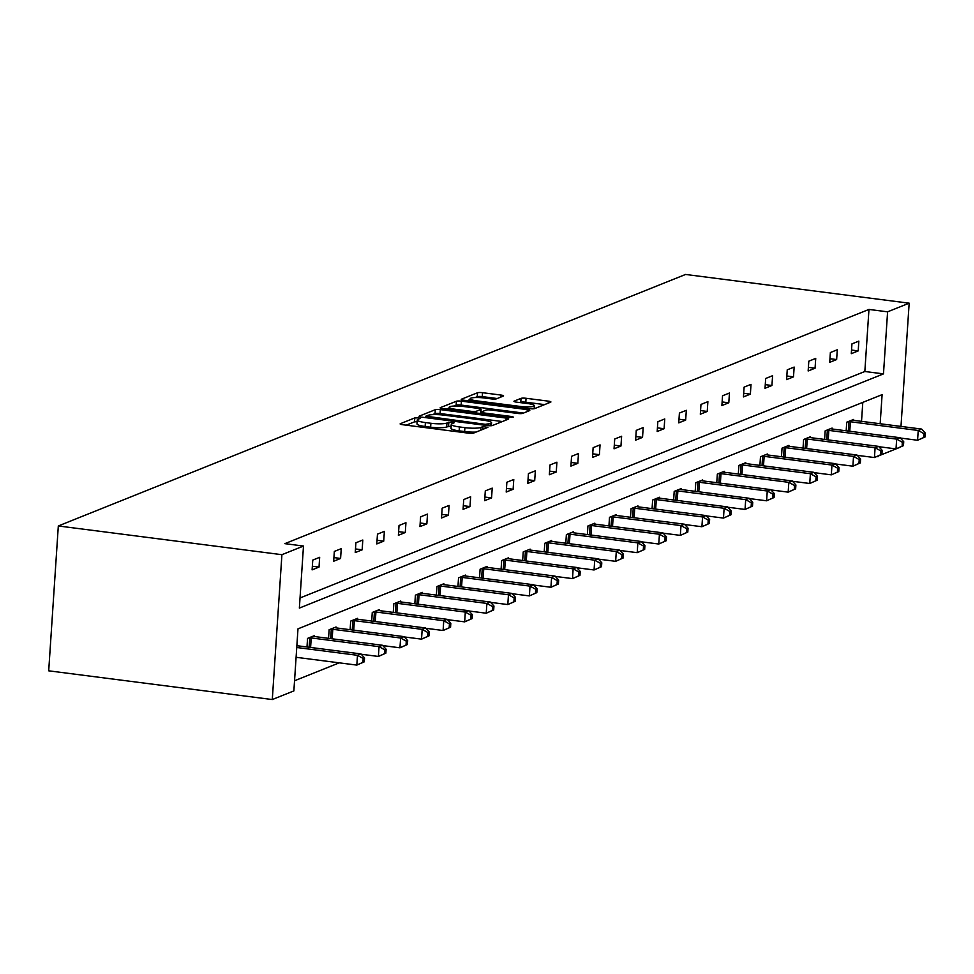 <?xml version="1.0" encoding="UTF-8"?>
<svg xmlns="http://www.w3.org/2000/svg" width="974" height="974" viewBox="0 0 974 974"><rect width="100%" height="100%" fill="white"/><g stroke="black" fill="none" stroke-linecap="round" stroke-linejoin="round"><path stroke-width="1.46" d="M418.284 417.87L414.778 417.919L400.363 423.702A3.908 0.67 3.8 0 0 400.119 423.909A3.908 0.67 3.8 0 0 402.664 424.713L468.506 433.174A3.908 0.67 3.8 0 0 473.522 433.101L487.937 427.318L482.812 426.661L480.949 427.416A12.516 2.155 3.8 0 1 464.902 427.647L459.411 426.941A12.516 2.155 3.8 0 1 451.279 424.372A12.516 2.155 3.8 0 1 452.058 423.702L454.091 422.801L452.313 422.241L446.932 423.033A12.516 2.155 3.8 0 1 430.885 423.276L425.394 422.57A12.516 2.155 3.8 0 1 417.262 420.001A12.516 2.155 3.8 0 1 418.029 419.319L420.074 418.43L418.284 417.87M417.14 421.693L414.522 421.839L406.207 425.175M451.157 426.064L446.676 426.953L446.932 423.033M503.302 396.077A3.908 0.67 3.8 0 0 503.546 395.87A3.908 0.67 3.8 0 0 501.001 395.067L482.52 392.692A3.908 0.67 3.8 0 0 477.503 392.766L461.493 399.182A3.908 0.67 3.8 0 0 461.25 399.401A3.908 0.67 3.8 0 0 463.794 400.204L529.637 408.666A3.908 0.67 3.8 0 0 534.653 408.593L550.663 402.165A3.908 0.67 3.8 0 0 550.907 401.958A3.908 0.67 3.8 0 0 548.362 401.154L526.057 398.281A3.908 0.67 3.8 0 0 521.041 398.366L514.187 401.105A3.908 0.67 3.8 0 0 513.943 401.325A3.908 0.67 3.8 0 0 516.488 402.128L527.555 403.54A10.458 1.802 3.8 0 1 534.361 405.695A10.458 1.802 3.8 0 1 520.286 406.45L476.943 400.886A10.458 1.802 3.8 0 1 470.138 398.731A10.458 1.802 3.8 0 1 484.2 397.976L491.432 398.902A3.908 0.67 3.8 0 0 496.448 398.829L503.302 396.077M300.041 597.963L864.839 371.496L868.966 309.428L887.594 311.826L909.168 303.182L685.574 274.449L58.318 525.96L48.7 670.818L272.294 699.551L293.868 690.907L297.983 628.851L882.103 394.64L880.167 423.751M868.966 309.428L284.846 543.65L303.486 546.037L281.912 554.693L58.318 525.96M440.321 409.616A3.908 0.67 3.8 0 0 435.305 409.689L419.295 416.105A3.908 0.67 3.8 0 0 419.051 416.324A3.908 0.67 3.8 0 0 421.596 417.128L487.438 425.589A3.908 0.67 3.8 0 0 492.454 425.516L508.465 419.088A3.908 0.67 3.8 0 0 508.708 418.881A3.908 0.67 3.8 0 0 506.163 418.077L440.321 409.616L440.065 413.536A3.908 0.67 3.8 0 0 435.049 413.609L432.419 414.656M440.394 407.643L456.404 401.227A3.908 0.67 3.8 0 1 461.42 401.154L527.263 409.616A3.908 0.67 3.8 0 1 529.807 410.419A3.908 0.67 3.8 0 1 529.564 410.626L522.709 413.378A3.908 0.67 3.8 0 1 517.693 413.451L490.993 410.017A3.908 0.67 3.8 0 0 485.977 410.091L481.436 411.917A3.908 0.67 3.8 0 0 481.193 412.124A3.908 0.67 3.8 0 0 483.737 412.927L511.533 416.507L513.31 417.067L509.633 417.262L442.695 408.666A3.908 0.67 3.8 0 1 440.151 407.863A3.908 0.67 3.8 0 1 440.394 407.643L440.358 408.106M832.027 428.974L832.088 428.073L825.173 430.837L824.601 439.444M788.891 446.275L788.952 445.362L782.037 448.137L781.465 456.745M745.755 463.563L745.816 462.662L738.901 465.438L738.329 474.034M702.619 480.864L702.68 479.963L695.765 482.727L695.205 491.334M659.483 498.164L659.544 497.251L652.641 500.027L652.069 508.623M616.347 515.453L616.408 514.552L609.505 517.316L608.933 525.923M573.223 532.754L573.284 531.841L566.369 534.616L565.797 543.212M530.087 550.042L530.148 549.141L523.233 551.917L522.661 560.513M486.951 567.343L487.012 566.442L480.097 569.206L479.525 577.813M443.815 584.644L443.876 583.73L436.961 586.506L436.389 595.102M400.679 601.932L400.74 601.031L393.825 603.795L393.252 612.403M357.543 619.233L357.604 618.32L350.689 621.095L350.116 629.691M314.407 636.521L314.468 635.62L307.553 638.396L306.993 646.992M294.538 680.765L339.256 662.844M861.527 421.352L862.794 402.372M335.981 627.877L336.042 626.976L329.127 629.74L328.555 638.347M379.117 610.576L379.178 609.675L372.263 612.451L371.691 621.047M422.253 593.288L422.302 592.375L415.399 595.151L414.827 603.758M465.377 575.987L465.438 575.086L458.535 577.862L457.963 586.458M508.513 558.699L508.574 557.785L501.659 560.561L501.099 569.157M551.649 541.398L551.71 540.497L544.795 543.261L544.222 551.868M594.785 524.097L594.846 523.196L587.931 525.972L587.359 534.568M637.921 506.809L637.982 505.908L631.067 508.672L630.495 517.279M681.057 489.508L681.118 488.607L674.203 491.383L673.631 499.979M724.193 472.22L724.254 471.306L717.339 474.082L716.767 482.678M767.329 454.919L767.39 454.018L760.475 456.782L759.903 465.389M810.453 437.618L810.514 436.717L803.611 439.493L803.039 448.089M853.589 420.33L853.65 419.429L846.747 422.192L846.175 430.8M899.586 447.468L878.012 456.112M876.917 456.562L877.976 456.696M900.987 426.417L909.168 303.182M303.486 546.037L299.359 608.093L883.479 373.882L887.594 311.826M281.912 554.693L272.294 699.551M864.839 371.496L883.479 373.882M858.204 350.908L851.288 353.672L851.946 343.883L858.849 341.119L858.204 350.908L851.532 350.043M836.642 359.552L829.726 362.328L830.372 352.539L837.287 349.763L836.642 359.552L829.97 358.7M815.068 368.196L808.152 370.972L808.81 361.184L815.725 358.408L815.068 368.196L808.396 367.344M793.506 376.853L786.59 379.617L787.236 369.828L794.151 367.064L793.506 376.853L786.834 375.988M771.932 385.497L765.028 388.273L765.674 378.484L772.589 375.708L771.932 385.497L765.26 384.645M750.37 394.141L743.454 396.917L744.112 387.128L751.015 384.353L750.37 394.141L743.698 393.289M728.796 402.798L721.892 405.561L722.538 395.773L729.453 393.009L728.796 402.798L722.124 401.933M707.234 411.442L700.318 414.206L700.976 404.429L707.879 401.653L707.234 411.442L700.562 410.578M685.672 420.086L678.756 422.862L679.402 413.073L686.317 410.298L685.672 420.086L679 419.234M664.098 428.73L657.182 431.506L657.84 421.718L664.755 418.942L664.098 428.73L657.426 427.878M642.536 437.387L635.62 440.151L636.266 430.362L643.181 427.598L642.536 437.387L635.864 436.522M620.962 446.031L614.046 448.807L614.704 439.018L621.619 436.242L620.962 446.031L614.29 445.179M599.4 454.675L592.484 457.451L593.129 447.663L600.045 444.887L599.4 454.675L592.728 453.823M577.826 463.332L570.922 466.096L571.568 456.307L578.483 453.543L577.826 463.332L571.154 462.467M556.264 471.976L549.348 474.752L550.006 464.963L556.909 462.187L556.264 471.976L549.592 471.112M534.689 480.62L527.786 483.396L528.432 473.608L535.347 470.832L534.689 480.62L528.018 479.768M513.128 489.277L506.212 492.04L506.87 482.252L513.773 479.488L513.128 489.277L506.456 488.412M491.566 497.921L484.65 500.685L485.296 490.896L492.211 488.132L491.566 497.921L484.894 497.057M469.992 506.565L463.076 509.341L463.734 499.552L470.649 496.777L469.992 506.565L463.32 505.713M448.43 515.209L441.514 517.985L442.159 508.197L449.075 505.421L448.43 515.209L441.758 514.357M426.856 523.866L419.94 526.63L420.598 516.841L427.513 514.077L426.856 523.866L420.184 523.001M405.294 532.51L398.378 535.286L399.023 525.497L405.939 522.721L405.294 532.51L398.622 531.658M383.719 541.154L376.816 543.93L377.462 534.142L384.377 531.366L383.719 541.154L377.048 540.302M362.158 549.811L355.242 552.575L355.9 542.786L362.803 540.022L362.158 549.811L355.486 548.946M340.583 558.455L333.68 561.231L334.326 551.442L341.241 548.666L340.583 558.455L333.924 557.591M319.022 567.099L312.106 569.875L312.764 560.087L319.667 557.311L319.022 567.099L312.35 566.247M417.262 420.001L416.994 423.921A12.516 2.155 3.8 0 0 425.139 426.49L425.394 422.57M446.676 426.953A12.516 2.155 3.8 0 1 430.63 427.196L425.139 426.49M451.279 424.372L451.011 428.292A12.516 2.155 3.8 0 0 459.156 430.861L459.411 426.941M476.14 432.054A12.516 2.155 3.8 0 1 464.647 431.567L459.156 430.861M502.365 421.535L440.065 413.536M425.906 416.166L485.308 424.311L490.786 423.471A12.516 2.155 3.8 0 0 491.566 422.789A12.516 2.155 3.8 0 0 483.421 420.22L443.925 415.143A12.516 2.155 3.8 0 0 427.878 415.374L425.906 416.166M446.238 409.117L449.172 407.936M453.908 406.036L456.149 405.147L456.404 401.227M523.464 413.073L461.165 405.074A3.908 0.67 3.8 0 0 456.149 405.147M463.283 406.462A10.458 1.802 3.8 0 0 449.221 407.217A10.458 1.802 3.8 0 0 456.027 409.372L471.294 411.332A3.908 0.67 3.8 0 0 476.31 411.259L480.852 409.433A3.908 0.67 3.8 0 0 481.095 409.226A3.908 0.67 3.8 0 0 478.563 408.423L463.283 406.462M544.563 404.612L525.79 402.201A3.908 0.67 3.8 0 0 520.773 402.274L520.031 402.579M497.19 398.524L482.264 396.613A3.908 0.67 3.8 0 0 477.248 396.686L475.105 397.538M470.089 399.559L467.337 400.655M364.288 661.821L364.544 657.9L363.168 658.461L362.912 662.369L364.288 661.821L356.825 665.096L357.482 655.307L360.94 653.919L296.863 645.689M296.096 657.292L356.825 665.096L362.912 662.369M296.741 647.503L357.482 655.307L363.168 658.461M360.94 653.919L364.544 657.9M385.862 653.164L386.118 649.256L384.73 649.804L384.474 653.724L385.862 653.164L378.399 656.452L379.044 646.663L382.502 645.275L314.675 636.558A3.981 0.682 -176.2 0 1 313.385 636.339L312.922 636.241M361.232 654.248L378.399 656.452L384.474 653.724M309.111 637.775L309.732 637.812A3.981 0.682 -176.2 0 1 311.23 637.946L379.044 646.663L384.73 649.804M382.502 645.275L386.118 649.256M407.424 644.52L407.68 640.6L406.304 641.16L406.036 645.068L407.424 644.52L399.961 647.807L400.618 638.019L404.076 636.631L336.249 627.913A3.981 0.682 -176.2 0 1 334.959 627.694L334.496 627.597M382.794 645.592L399.961 647.807L406.036 645.068M330.673 629.119L331.306 629.155A3.981 0.682 -176.2 0 1 332.791 629.301L400.618 638.019L406.304 641.16M404.076 636.631L407.68 640.6M428.986 635.876L429.254 631.956L427.866 632.516L427.61 636.424L428.986 635.876L421.535 639.151L422.18 629.362L425.638 627.986L357.811 619.269A3.981 0.682 -176.2 0 1 356.521 619.05L356.058 618.94M404.368 636.947L421.535 639.151L427.61 636.424M352.235 620.475L352.868 620.511A3.981 0.682 -176.2 0 1 354.353 620.657L422.18 629.362L427.866 632.516M425.638 627.986L429.254 631.956M450.56 627.219L450.816 623.311L449.44 623.859L449.172 627.78L450.56 627.219L443.097 630.507L443.754 620.718L447.212 619.33L379.385 610.613A3.981 0.682 -176.2 0 1 378.095 610.394L377.632 610.296M425.93 628.303L443.097 630.507L449.172 627.78M373.809 611.83L374.43 611.867A3.981 0.682 -176.2 0 1 375.927 612.001L443.754 620.718L449.44 623.859M447.212 619.33L450.816 623.311M472.122 618.575L472.39 614.655L471.002 615.215L470.746 619.135L472.122 618.575L464.671 621.862L465.316 612.074L468.774 610.686L400.947 601.969A3.981 0.682 -176.2 0 1 399.657 601.749L399.194 601.652M447.492 619.659L464.671 621.862L470.746 619.135M395.371 603.174L396.004 603.223A3.981 0.682 -176.2 0 1 397.489 603.356L465.316 612.074L471.002 615.215M468.774 610.686L472.39 614.655M493.696 609.931L493.952 606.011L492.576 606.571L492.308 610.479L493.696 609.931L486.233 613.218L486.89 603.43L490.336 602.042L422.521 593.324A3.981 0.682 -176.2 0 1 421.231 593.105L420.756 592.996M469.066 611.002L486.233 613.218L492.308 610.479M416.945 594.53L417.566 594.566A3.981 0.682 -176.2 0 1 419.063 594.712L486.89 603.43L492.576 606.571M490.336 602.042L493.952 606.011M515.258 601.275L515.526 597.366L514.138 597.914L513.882 601.835L515.258 601.275L507.807 604.562L508.452 594.773L511.91 593.385L444.083 584.68A3.981 0.682 -176.2 0 1 442.793 584.461L442.33 584.351M490.628 602.358L507.807 604.562L513.882 601.835M438.507 585.885L439.14 585.922A3.981 0.682 -176.2 0 1 440.625 586.056L508.452 594.773L514.138 597.914M511.91 593.385L515.526 597.366M536.832 592.63L537.088 588.722L535.7 589.27L535.444 593.19L536.832 592.63L529.369 595.918L530.014 586.129L533.472 584.741L465.657 576.024A3.981 0.682 -176.2 0 1 464.367 575.804L463.892 575.707M512.202 593.714L529.369 595.918L535.444 593.19M460.081 577.241L460.702 577.278A3.981 0.682 -176.2 0 1 462.2 577.412L530.014 586.129L535.7 589.27M533.472 584.741L537.088 588.722M558.394 583.986L558.65 580.066L557.274 580.626L557.018 584.534L558.394 583.986L550.931 587.273L551.588 577.485L555.046 576.097L487.219 567.379A3.981 0.682 -176.2 0 1 485.929 567.16L485.466 567.063M533.764 585.057L550.931 587.273L557.018 584.534M481.643 568.585L482.276 568.621A3.981 0.682 -176.2 0 1 483.761 568.767L551.588 577.485L557.274 580.626M555.046 576.097L558.65 580.066M579.968 575.342L580.224 571.421L578.836 571.981L578.58 575.89L579.968 575.342L572.505 578.617L573.15 568.828L576.608 567.452L508.781 558.735A3.981 0.682 -176.2 0 1 507.491 558.516L507.028 558.406M555.338 576.413L572.505 578.617L578.58 575.89M503.205 559.94L503.838 559.977A3.981 0.682 -176.2 0 1 505.336 560.111L573.15 568.828L578.836 571.981M576.608 567.452L580.224 571.421M601.53 566.685L601.786 562.777L600.41 563.325L600.142 567.245L601.53 566.685L594.067 569.973L594.724 560.184L598.182 558.796L530.355 550.079A3.981 0.682 -176.2 0 1 529.065 549.86L528.602 549.762M576.9 567.769L594.067 569.973L600.142 567.245M524.779 551.296L525.412 551.333A3.981 0.682 -176.2 0 1 526.897 551.467L594.724 560.184L600.41 563.325M598.182 558.796L601.786 562.777M623.092 558.041L623.36 554.121L621.972 554.681L621.716 558.601L623.092 558.041L615.641 561.328L616.286 551.54L619.744 550.152L551.917 541.434A3.981 0.682 -176.2 0 1 550.627 541.215L550.164 541.118M598.474 559.125L615.641 561.328L621.716 558.601M546.341 542.64L546.974 542.688A3.981 0.682 -176.2 0 1 548.459 542.822L616.286 551.54L621.972 554.681M619.744 550.152L623.36 554.121M644.666 549.397L644.922 545.477L643.546 546.037L643.278 549.945L644.666 549.397L637.203 552.672L637.86 542.883L641.318 541.507L573.491 532.79A3.981 0.682 -176.2 0 1 572.201 532.571L571.738 532.461M620.036 550.468L637.203 552.672L643.278 549.945M567.915 533.995L568.536 534.032A3.981 0.682 -176.2 0 1 570.034 534.178L637.86 542.883L643.546 546.037M641.318 541.507L644.922 545.477M666.228 540.74L666.496 536.832L665.108 537.38L664.852 541.301L666.228 540.74L658.777 544.028L659.422 534.239L662.88 532.851L595.053 524.134A3.981 0.682 -176.2 0 1 593.763 523.915L593.3 523.817M641.598 541.824L658.777 544.028L664.852 541.301M589.477 525.351L590.11 525.388A3.981 0.682 -176.2 0 1 591.595 525.522L659.422 534.239L665.108 537.38M662.88 532.851L666.496 536.832M687.802 532.096L688.058 528.188L686.682 528.736L686.414 532.656L687.802 532.096L680.339 535.383L680.996 525.595L684.442 524.207L616.627 515.49A3.981 0.682 -176.2 0 1 615.337 515.27L614.862 515.173M663.172 533.18L680.339 535.383L686.414 532.656M611.051 516.707L611.672 516.744A3.981 0.682 -176.2 0 1 613.17 516.877L680.996 525.595L686.682 528.736M684.442 524.207L688.058 528.188M709.364 523.452L709.632 519.532L708.244 520.092L707.988 524L709.364 523.452L701.913 526.739L702.558 516.951L706.016 515.563L638.189 506.845A3.981 0.682 -176.2 0 1 636.899 506.626L636.436 506.517M684.734 524.523L701.913 526.739L707.988 524M632.613 508.051L633.246 508.087A3.981 0.682 -176.2 0 1 634.731 508.233L702.558 516.951L708.244 520.092M706.016 515.563L709.632 519.532M730.938 514.808L731.194 510.887L729.806 511.435L729.55 515.356L730.938 514.808L723.475 518.083L724.12 508.294L727.578 506.906L659.763 498.201A3.981 0.682 -176.2 0 1 658.461 497.982L657.998 497.872M706.308 515.879L723.475 518.083L729.55 515.356M654.187 499.406L654.808 499.443A3.981 0.682 -176.2 0 1 656.306 499.577L724.12 508.294L729.806 511.435M727.578 506.906L731.194 510.887M752.5 506.151L752.756 502.243L751.38 502.791L751.124 506.711L752.5 506.151L745.037 509.439L745.694 499.65L749.152 498.262L681.325 489.545A3.981 0.682 -176.2 0 1 680.035 489.325L679.572 489.228M727.87 507.235L745.037 509.439L751.124 506.711M675.749 490.762L676.382 490.799A3.981 0.682 -176.2 0 1 677.867 490.933L745.694 499.65L751.38 502.791M749.152 498.262L752.756 502.243M774.074 497.507L774.33 493.587L772.942 494.147L772.686 498.055L774.074 497.507L766.611 500.794L767.256 491.006L770.714 489.618L702.887 480.9A3.981 0.682 -176.2 0 1 701.597 480.681L701.134 480.584M749.444 498.578L766.611 500.794L772.686 498.055M697.311 482.106L697.944 482.142A3.981 0.682 -176.2 0 1 699.442 482.288L767.256 491.006L772.942 494.147M770.714 489.618L774.33 493.587M795.636 488.863L795.892 484.942L794.516 485.502L794.248 489.411L795.636 488.863L788.173 492.138L788.83 482.349L792.288 480.973L724.461 472.256A3.981 0.682 -176.2 0 1 723.171 472.037L722.708 471.927M771.006 489.934L788.173 492.138L794.248 489.411M718.885 473.461L719.518 473.498A3.981 0.682 -176.2 0 1 721.004 473.644L788.83 482.349L794.516 485.502M792.288 480.973L795.892 484.942M817.198 480.206L817.466 476.298L816.078 476.846L815.822 480.766L817.198 480.206L809.747 483.494L810.392 473.705L813.85 472.317L746.023 463.6A3.981 0.682 -176.2 0 1 744.733 463.381L744.27 463.283M792.58 481.29L809.747 483.494L815.822 480.766M740.447 464.817L741.08 464.854A3.981 0.682 -176.2 0 1 742.565 464.988L810.392 473.705L816.078 476.846M813.85 472.317L817.466 476.298M838.772 471.562L839.028 467.642L837.652 468.202L837.384 472.122L838.772 471.562L831.309 474.849L831.966 465.061L835.424 463.673L767.597 454.955A3.981 0.682 -176.2 0 1 766.307 454.736L765.844 454.639M814.142 472.646L831.309 474.849L837.384 472.122M762.021 456.161L762.642 456.209A3.981 0.682 -176.2 0 1 764.14 456.343L831.966 465.061L837.652 468.202M835.424 463.673L839.028 467.642M860.334 462.918L860.602 458.998L859.214 459.558L858.958 463.466L860.334 462.918L852.883 466.193L853.528 456.404L856.986 455.028L789.159 446.311A3.981 0.682 -176.2 0 1 787.869 446.092L787.406 445.982M835.704 463.989L852.883 466.193L858.958 463.466M783.583 447.516L784.216 447.553A3.981 0.682 -176.2 0 1 785.701 447.699L853.528 456.404L859.214 459.558M856.986 455.028L860.602 458.998M881.908 454.261L882.164 450.353L880.788 450.901L880.52 454.821L881.908 454.261L874.445 457.549L875.102 447.76L878.548 446.372L810.733 437.655A3.981 0.682 -176.2 0 1 809.443 437.448L808.968 437.338M857.278 455.345L874.445 457.549L880.52 454.821M805.157 438.872L805.778 438.909A3.981 0.682 -176.2 0 1 807.276 439.043L875.102 447.76L880.788 450.901M878.548 446.372L882.164 450.353M903.47 445.617L903.738 441.709L902.35 442.257L902.094 446.177L903.47 445.617L896.019 448.904L896.664 439.116L900.122 437.728L832.295 429.01A3.981 0.682 -176.2 0 1 831.005 428.791L830.542 428.694M878.84 446.701L896.019 448.904L902.094 446.177M826.719 430.228L827.352 430.264A3.981 0.682 -176.2 0 1 828.837 430.398L896.664 439.116L902.35 442.257M900.122 437.728L903.738 441.709M925.044 436.973L925.3 433.053L923.912 433.613L923.656 437.521L925.044 436.973L917.581 440.26L918.226 430.471L921.684 429.084L853.869 420.366A3.981 0.682 -176.2 0 1 852.567 420.147L852.104 420.038M900.414 438.044L917.581 440.26L923.656 437.521M848.293 421.572L848.914 421.608A3.981 0.682 -176.2 0 1 850.412 421.754L918.226 430.471L923.912 433.613M921.684 429.084L925.3 433.053M414.522 421.839L414.778 417.919M482.629 429.449L482.812 426.661M448.539 426.21L448.795 422.29M430.63 427.196L430.885 423.276M464.647 431.567L464.902 427.647M480.766 430.191L480.949 427.416M506.03 420.062L506.163 418.077M435.049 413.609L435.305 409.689M427.452 417.883L427.513 416.884M485.247 425.309L485.308 424.311M488.729 425.711L488.826 424.25M490.64 425.748L490.786 423.471M461.165 405.074L461.42 401.154M527.129 411.6L527.263 409.616M483.664 413.926L483.737 412.927M511.472 417.383L511.533 416.507M455.954 410.371L456.027 409.372M471.233 412.331L471.294 411.332M476.201 412.964L476.31 411.259M480.596 413.353L480.852 409.433M476.883 401.885L476.943 400.886M520.226 407.449L520.286 406.45M520.773 402.274L521.041 398.366M525.79 402.201L526.057 398.281M548.228 403.139L548.362 401.154M477.248 396.686L477.503 392.766M482.264 396.613L482.52 392.692M500.867 397.051L501.001 395.067M309.111 647.26L309.732 637.812M310.596 647.454L311.23 637.946M330.673 638.615L331.306 629.155M332.158 638.81L332.791 629.301M352.235 629.971L352.868 620.511M353.732 630.166L354.353 620.657M373.809 621.327L374.43 611.867M375.294 621.509L375.927 612.001M395.371 612.67L396.004 603.223M396.856 612.865L397.489 603.356M416.945 604.026L417.566 594.566M418.43 604.221L419.063 594.712M438.507 595.382L439.14 585.922M439.992 595.564L440.625 586.056M460.081 586.725L460.702 577.278M461.566 586.92L462.2 577.412M481.643 578.081L482.276 568.621M483.128 578.276L483.761 568.767M503.217 569.437L503.838 559.977M504.702 569.62L505.336 560.111M524.779 560.781L525.412 551.333M526.264 560.975L526.897 551.467M546.341 552.136L546.974 542.688M547.838 552.331L548.459 542.822M567.915 543.492L568.536 534.032M569.4 543.687L570.034 534.178M589.477 534.848L590.11 525.388M590.962 535.03L591.595 525.522M611.051 526.191L611.672 516.744M612.536 526.386L613.17 516.877M632.613 517.547L633.246 508.087M634.098 517.742L634.731 508.233M654.187 508.903L654.808 499.443M655.672 509.085L656.306 499.577M675.749 500.246L676.382 490.799M677.234 500.441L677.867 490.933M697.311 491.602L697.944 482.142M698.808 491.797L699.442 482.288M718.885 482.958L719.518 473.498M720.37 483.141L721.004 473.644M740.447 474.301L741.08 464.854M741.944 474.496L742.565 464.988M762.021 465.657L762.642 456.209M763.506 465.852L764.14 456.343M783.583 457.013L784.216 447.553M785.068 457.208L785.701 447.699M805.157 448.369L805.778 438.909M806.642 448.551L807.276 439.043M826.719 439.712L827.352 430.264M828.204 439.907L828.837 430.398M848.293 431.068L848.914 421.608M849.778 431.263L850.412 421.754M425.65 417.639L425.735 416.312M491.371 425.711L491.566 422.789M481.095 413.597L481.193 412.124M449.075 409.482L449.221 407.217M480.839 413.134L481.095 409.226M469.992 400.996L470.138 398.731M534.154 408.715L534.361 405.695"/></g></svg>
